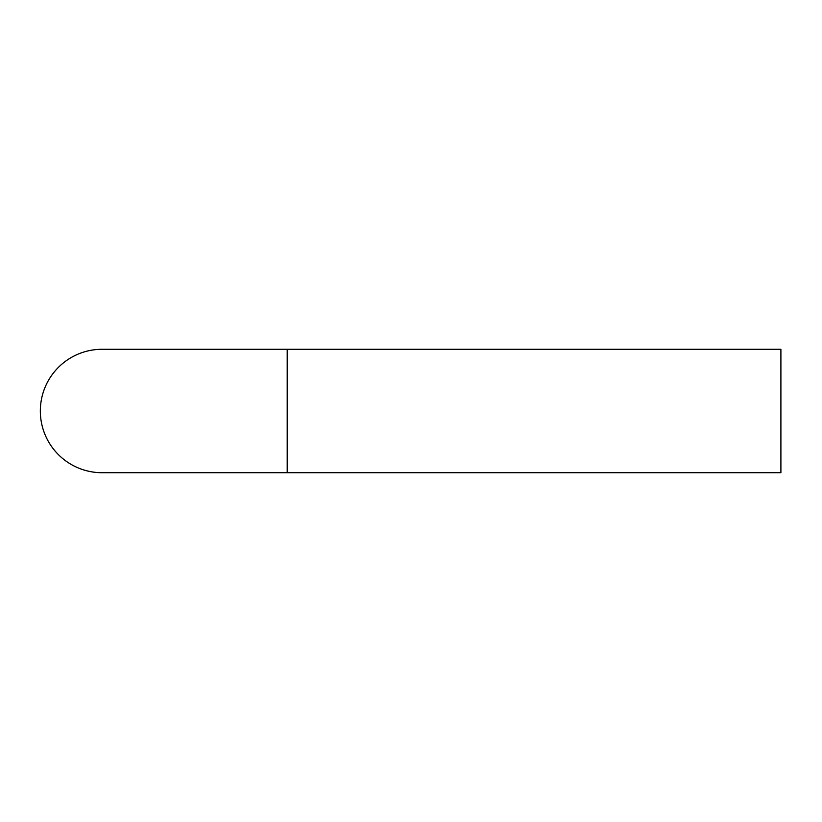 <?xml version="1.0" encoding="UTF-8"?>
<svg xmlns="http://www.w3.org/2000/svg" width="822" height="822" viewBox="0 0 822 822"><rect width="100%" height="100%" fill="white"/><g stroke="black" fill="none" stroke-linecap="round" stroke-linejoin="round"><path stroke-width="1.23" d="M780.9 349.288L287.197 349.288L287.197 472.712L780.9 472.712L780.9 349.288L780.9 472.712L780.9 349.288L287.197 349.288L287.197 472.712L102.051 472.712A61.712 61.712 0 0 1 58.413 367.362A61.712 61.712 0 0 1 102.051 349.288A61.712 61.712 0 0 0 40.34 411A61.712 61.712 0 0 0 102.051 472.712L287.197 472.712L287.197 349.288L102.051 349.288M780.9 472.712L102.051 472.712"/></g></svg>
